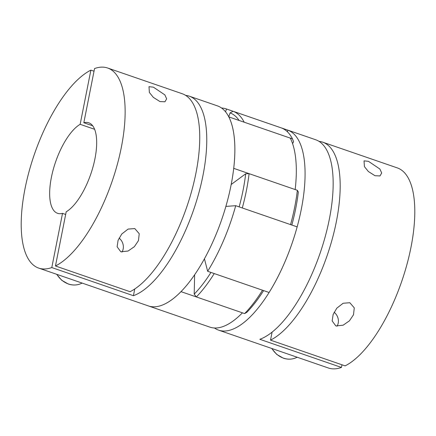 <?xml version="1.0" encoding="UTF-8"?>
<svg xmlns="http://www.w3.org/2000/svg" width="436" height="436" viewBox="0 0 436 436"><rect width="100%" height="100%" fill="white"/><g stroke="black" fill="none" stroke-linecap="round" stroke-linejoin="round"><path stroke-width="0.65" d="M341.977 364.785L341.448 367.444A105.817 41.142 109 0 1 328.33 367.979L218.616 330.145A105.817 41.142 109 0 1 214.447 327.992M225.554 111.796L226.524 109.011L287.967 130.201A105.817 41.142 -71 0 0 287.607 130.075A105.817 41.142 109 0 1 297.281 226.415A105.817 41.142 109 0 1 233.549 328.891A105.817 41.142 109 0 1 218.616 330.145M341.448 367.444L259.818 339.295A105.817 41.142 -71 0 0 261.638 338.581A105.817 41.142 -71 0 0 325.365 236.099A105.817 41.142 -71 0 0 315.697 139.76L226.164 108.886A105.817 41.142 -71 0 0 221.553 108.008M337.006 326.237A10.077 8.753 66.7 0 0 334.123 312.247M272.102 332.101L270.511 340.14L345.116 365.869A105.817 41.142 109 0 0 407.513 262.33A105.817 41.142 109 0 0 397.327 167.909L322.716 142.18A105.817 41.142 109 0 1 332.902 236.601A105.817 41.142 109 0 1 270.511 340.14M319.065 141.378A105.817 41.142 109 0 1 322.716 142.18M368.453 161.32L379.892 169.037L381.707 173.01L379.985 175.937L374.998 175.719L368.36 171.517L364.431 166.639L364.038 160.851L368.453 161.32M349.846 302.731L343.154 303.249L336.821 308.159L333.137 314.492L332.167 320.94L335.851 325.959L343.121 325.196L349.427 320.831L353.498 314.781L354.283 307.881L349.846 302.731M204.435 258.755L207.645 271.29L269.088 292.48A105.817 41.142 -71 0 0 297.15 226.878L235.707 205.694L225.875 206.413M207.645 271.29A105.817 41.142 -71 0 0 235.707 205.694M226.524 109.011A105.817 41.142 -71 0 0 226.164 108.886M287.406 131.797L287.967 130.201M65.662 214.458L62.517 213.373A47.867 18.612 109 0 1 57.568 213.313A47.867 18.612 109 0 1 51.383 177.419A47.867 18.612 109 0 1 80.153 124.315L94.634 129.307M80.153 124.315L90.884 70.131A105.817 41.142 -71 0 0 28.487 173.67A105.817 41.142 -71 0 0 38.673 268.091A105.817 41.142 -71 0 0 51.791 267.557L62.517 213.373M148.033 305.8A105.817 41.142 109 0 0 148.393 305.925A105.817 41.142 -71 0 0 163.331 304.677A105.817 41.142 109 0 1 148.393 305.925L38.673 268.091M185.649 95.37A105.817 41.142 109 0 1 189.3 96.171A105.817 41.142 109 0 1 198.969 192.51A105.817 41.142 109 0 1 135.242 294.992A105.817 41.142 109 0 1 133.421 295.712L51.791 267.557M90.884 70.131L94.023 71.215M121.955 252.084A10.077 8.753 66.7 0 0 119.072 238.089M148.393 305.925L209.836 327.114A105.817 41.142 109 0 0 224.774 325.866A105.817 41.142 109 0 0 242.427 312.83L180.984 291.64A105.817 41.142 109 0 1 163.331 304.677A105.817 41.142 -71 0 0 227.058 202.2A105.817 41.142 -71 0 0 217.384 105.855L189.3 96.171M133.421 295.712L134.757 288.97M92.715 125.802L83.826 122.739A47.867 18.612 109 0 1 88.775 122.805A47.867 18.612 109 0 1 94.961 158.693A47.867 18.612 109 0 1 66.19 211.798L55.459 265.982L130.07 291.711A105.817 41.142 -71 0 0 192.461 188.172A105.817 41.142 -71 0 0 182.275 93.751L107.67 68.021A105.817 41.142 -71 0 0 94.552 68.556L83.826 122.739M120.805 251.801L117.121 246.776L118.085 240.334L121.775 233.996L128.108 229.085L134.8 228.573L139.237 233.723L138.452 240.628L134.381 246.672L128.075 251.038L120.805 251.801M159.947 101.561L164.939 101.779L166.661 98.847L164.846 94.879L153.401 87.162L148.992 86.693L149.385 92.481L153.314 97.359L159.947 101.561M55.459 265.982A105.817 41.142 -71 0 0 117.856 162.443A105.817 41.142 -71 0 0 107.67 68.021M228.835 116.913A105.817 41.142 109 0 1 233.723 168.356L295.167 189.546A105.817 41.142 109 0 0 290.278 138.103L228.835 116.913M233.107 111.284A105.817 41.142 109 0 1 239.277 115.289A105.817 41.142 109 0 1 244.198 122.211L292.474 138.861A105.817 41.142 -71 0 0 287.553 131.939A105.817 41.142 -71 0 0 281.383 127.933L233.107 111.284L230.083 112.908L228.747 116.739M239.081 120.45A103.299 40.167 -71 0 0 236.105 116.815A103.299 40.167 -71 0 0 230.083 112.908M210.196 327.234L211.825 327.659M292.594 143.635L293.575 141.738L292.474 138.861M239.157 206.882A103.299 40.167 -71 0 0 245.681 173.79L249.087 173.653L297.363 190.303L298.344 191.954A103.299 40.167 109 0 1 291.826 225.041M249.087 173.653A105.817 41.142 109 0 1 242.291 207.961L290.567 224.611A105.817 41.142 -71 0 0 297.363 190.303M196.347 296.938A105.817 41.142 109 0 0 214.229 273.563L262.505 290.207A105.817 41.142 -71 0 1 244.623 313.588L196.347 296.938L194.194 294.142A103.299 40.167 -71 0 0 210.953 272.429M263.622 290.594A103.299 40.167 109 0 1 246.863 312.301L244.623 313.588M194.625 274.751L194.194 294.142M245.681 173.79L231.2 184.483M271.939 348.533A21.413 18.601 66.7 0 0 283.504 358.136A21.413 18.601 66.7 0 0 295.913 357.82C291.869 359.504 287.662 359.613 283.291 358.152L276.729 354.413L271.65 348.435M56.887 274.375A21.413 18.601 66.7 0 0 68.452 283.978A21.413 18.601 66.7 0 0 80.867 283.662L82.181 283.095M295.913 357.82L297.232 357.253M80.867 283.662C76.823 285.346 72.616 285.455 68.239 283.994L61.683 280.255L56.604 274.271"/></g></svg>
